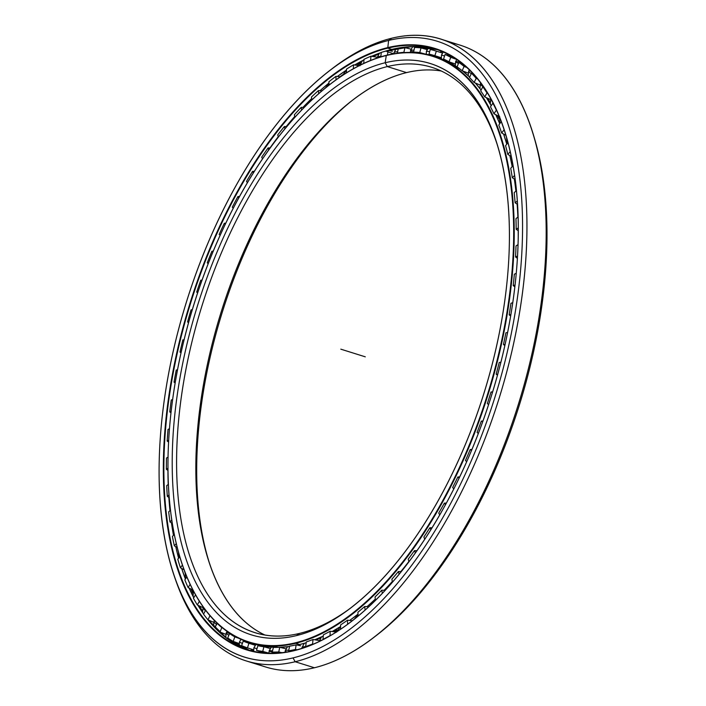 <?xml version="1.0" encoding="UTF-8"?>
<svg xmlns="http://www.w3.org/2000/svg" width="706" height="706" viewBox="0 0 706 706"><rect width="100%" height="100%" fill="white"/><g stroke="black" fill="none" stroke-linecap="round" stroke-linejoin="round"><path stroke-width="1.06" d="M499.001 118.44A303.077 151.675 -72.6 0 0 497.598 115.616A303.077 151.675 107.4 0 1 499.001 118.44M490.017 102.432A303.077 151.675 -72.6 0 0 486.919 97.887A303.077 151.675 107.4 0 1 490.017 102.432M486.681 97.781A303.121 151.693 107.4 0 1 490.035 102.714A303.121 151.693 -72.6 0 0 486.681 97.781M497.351 115.493A303.121 151.693 107.4 0 1 498.948 118.732A303.121 151.693 -72.6 0 0 497.351 115.493M315.07 639.848A303.077 151.675 -72.6 0 0 320.648 637.836A303.077 151.675 107.4 0 1 315.07 639.848M334.044 631.782A303.077 151.675 -72.6 0 0 337.053 630.193A303.077 151.675 107.4 0 1 334.044 631.782M354.085 619.365A303.121 151.693 107.4 0 1 352.153 620.706A303.121 151.693 -72.6 0 0 354.085 619.365M337.186 629.937A303.121 151.693 107.4 0 1 333.77 631.746A303.121 151.693 -72.6 0 0 337.186 629.937M320.833 637.615A303.121 151.693 107.4 0 1 314.805 639.804A303.121 151.693 -72.6 0 0 320.833 637.615M386.659 55.244L386.279 55.527A306.854 153.564 -72.6 0 0 174.082 389.686A306.854 153.564 -72.6 0 0 295.355 642.822A306.854 153.564 -72.6 0 0 507.552 308.654A306.854 153.564 -72.6 0 0 386.279 55.527A306.854 153.564 107.4 0 1 507.552 308.654A306.854 153.564 107.4 0 1 295.355 642.822L295.629 643.307A307.251 153.758 -72.6 0 0 508.099 308.707A307.251 153.758 -72.6 0 0 386.659 55.244A307.251 153.758 -72.6 0 0 331.149 83.458A307.251 153.758 -72.6 0 0 330.99 83.582A307.251 153.758 107.4 0 1 386.659 55.244L386.279 55.527L386.659 55.244A307.251 153.758 107.4 0 1 432.849 56.03A307.251 153.758 107.4 0 1 499.689 351.967A307.251 153.758 107.4 0 1 295.629 643.307L299.662 644.56A307.251 153.758 -72.6 0 0 306.175 642.769A307.251 153.758 107.4 0 1 299.662 644.56A307.251 153.758 107.4 0 1 297.332 645.107A307.234 153.749 -72.6 0 0 306.175 642.769A307.234 153.749 107.4 0 1 297.332 645.107A307.251 153.758 -72.6 0 0 299.662 644.56L295.629 643.307A307.251 153.758 107.4 0 1 249.439 642.522A307.251 153.758 107.4 0 1 181.424 561.852A307.251 153.758 -72.6 0 0 181.486 562.038A307.251 153.758 -72.6 0 0 295.629 643.307L295.355 642.822A306.854 153.564 107.4 0 1 181.363 561.667A306.854 153.564 107.4 0 1 330.832 83.696A306.854 153.564 107.4 0 1 386.279 55.527L385.158 62.746L387.303 66.585A296.149 148.207 107.4 0 1 496.83 143.415A296.149 148.207 -72.6 0 0 431.816 67.335A296.149 148.207 -72.6 0 0 387.303 66.585L406.55 72.603A296.149 148.207 107.4 0 1 441.241 71.006A296.149 148.207 -72.6 0 0 406.55 72.603L387.303 66.585A296.149 148.207 -72.6 0 0 190.611 347.396A296.149 148.207 -72.6 0 0 255.042 632.647A296.149 148.207 -72.6 0 0 299.556 633.397L296.476 635.603A299.309 149.787 -72.6 0 0 350.555 608.122A299.309 149.787 -72.6 0 0 496.353 141.906A299.309 149.787 -72.6 0 0 385.158 62.746A299.309 149.787 107.4 0 1 503.457 309.652A299.309 149.787 107.4 0 1 296.476 635.603A299.309 149.787 107.4 0 1 178.177 388.697A299.309 149.787 107.4 0 1 385.158 62.746A299.309 149.787 -72.6 0 0 178.177 388.697A299.309 149.787 -72.6 0 0 296.476 635.603L299.556 633.397A296.149 148.207 -72.6 0 0 351.817 607.16A296.149 148.207 107.4 0 1 299.556 633.397A296.149 148.207 107.4 0 1 182.501 389.094A296.149 148.207 107.4 0 1 387.303 66.585L385.158 62.746L387.303 66.585L406.55 72.603A296.149 148.207 -72.6 0 0 353.044 99.793A296.149 148.207 -72.6 0 0 208.791 561.093A296.149 148.207 -72.6 0 0 264.865 634.994A296.149 148.207 107.4 0 1 212.224 343.681A296.149 148.207 107.4 0 1 406.55 72.603M249.439 642.522L253.48 643.784A307.251 153.758 -72.6 0 0 278.596 647.34A307.251 153.758 107.4 0 1 251.468 643.122M279.823 647.314A307.251 153.758 -72.6 0 0 289.504 646.502A307.251 153.758 107.4 0 1 279.823 647.314L289.504 646.502M518.239 234.56A307.234 153.749 -72.6 0 0 518.23 230.703A307.234 153.749 107.4 0 1 518.239 234.56M517.895 217.104A307.234 153.749 -72.6 0 0 517.145 204.131A307.251 153.758 107.4 0 1 517.886 217.121A307.251 153.758 -72.6 0 0 517.127 204.122A307.234 153.749 107.4 0 1 517.895 217.104M515.918 191.035A307.234 153.749 -72.6 0 0 514.33 179.006A307.251 153.758 107.4 0 1 515.901 191.052A307.251 153.758 -72.6 0 0 514.321 178.997A307.234 153.749 107.4 0 1 515.918 191.035M512.194 166.625A307.234 153.749 -72.6 0 0 509.811 155.576A307.234 153.749 107.4 0 1 512.194 166.625A307.251 153.758 -72.6 0 0 509.794 155.567A307.251 153.758 107.4 0 1 512.185 166.634M506.784 144.112A307.234 153.749 -72.6 0 0 503.616 134.069A307.251 153.758 107.4 0 1 506.776 144.121A307.251 153.758 -72.6 0 0 503.599 134.061L506.784 144.112M499.742 123.718A307.234 153.749 -72.6 0 0 495.78 114.69A307.251 153.758 107.4 0 1 499.742 123.726A307.251 153.758 -72.6 0 0 495.771 114.681L499.742 123.718M491.155 105.653A307.234 153.749 -72.6 0 0 486.355 97.622A307.251 153.758 107.4 0 1 491.147 105.662A307.251 153.758 -72.6 0 0 486.346 97.622L491.155 105.653M481.104 90.086A307.234 153.749 -72.6 0 0 475.323 83.008A307.251 153.758 107.4 0 1 481.104 90.086A307.251 153.758 -72.6 0 0 475.323 83.008L481.104 90.077M434.852 56.692A307.251 153.758 107.4 0 1 459.553 68.685A307.251 153.758 -72.6 0 0 436.882 57.292L459.518 68.65M462.492 70.882A307.251 153.758 107.4 0 1 469.702 77.148A307.251 153.758 -72.6 0 0 462.492 70.882M518.213 230.694A307.251 153.758 107.4 0 1 518.222 236.316A307.251 153.758 -72.6 0 0 518.213 230.694M421.332 544.45A307.234 153.749 107.4 0 1 416.964 550.654A307.234 153.749 -72.6 0 0 421.332 544.45M408.88 561.526A307.234 153.749 107.4 0 1 400.84 571.586A307.234 153.749 -72.6 0 0 408.88 561.526M392.315 581.506A307.234 153.749 107.4 0 1 384.152 590.313A307.234 153.749 -72.6 0 0 392.315 581.506M375.301 599.112A307.234 153.749 107.4 0 1 367.032 606.657A307.234 153.749 -72.6 0 0 375.301 599.112M358.004 614.176A307.234 153.749 107.4 0 1 349.664 620.442A307.234 153.749 -72.6 0 0 358.004 614.176A307.251 153.758 107.4 0 1 349.646 620.442A307.251 153.758 -72.6 0 0 358.004 614.158L349.664 620.442M340.592 626.54A307.234 153.749 107.4 0 1 332.182 631.526A307.234 153.749 -72.6 0 0 340.592 626.54A307.251 153.758 107.4 0 1 332.164 631.526A307.251 153.758 -72.6 0 0 340.592 626.531L332.182 631.526M323.26 636.106A307.234 153.749 107.4 0 1 314.717 639.786A307.234 153.749 -72.6 0 0 323.26 636.106A307.251 153.758 107.4 0 1 314.708 639.786A307.251 153.758 -72.6 0 0 323.26 636.097L314.717 639.786M315.485 639.918A303.121 151.693 -72.6 0 0 320.392 638.162A303.121 151.693 107.4 0 1 315.485 639.918M334.45 631.844A303.121 151.693 -72.6 0 0 336.903 630.546A303.121 151.693 107.4 0 1 334.45 631.844M209.276 562.585A299.309 149.787 107.4 0 1 354.297 98.84A299.309 149.787 -72.6 0 0 209.276 562.585M487.299 98.072A303.121 151.693 107.4 0 1 490.008 102.026A303.121 151.693 -72.6 0 0 487.299 98.072M497.951 115.802A303.121 151.693 107.4 0 1 499.08 118.07A303.121 151.693 -72.6 0 0 497.951 115.802M422.312 542.993A307.251 153.758 107.4 0 1 416.946 550.654A307.251 153.758 -72.6 0 0 422.312 542.993M408.871 561.499A307.251 153.758 107.4 0 1 400.823 571.586A307.251 153.758 -72.6 0 0 408.871 561.499M392.315 581.488A307.251 153.758 107.4 0 1 384.126 590.313A307.251 153.758 -72.6 0 0 392.315 581.488M375.301 599.094A307.251 153.758 107.4 0 1 367.014 606.657A307.251 153.758 -72.6 0 0 375.301 599.094M340.336 76.804A318.838 159.565 107.4 0 1 342.481 75.171A318.838 159.565 -72.6 0 0 340.336 76.804M356.883 65.305A318.838 159.565 107.4 0 1 360.475 63.125A318.838 159.565 -72.6 0 0 356.883 65.305M372.856 56.498A318.838 159.565 107.4 0 1 378.831 53.788A318.838 159.565 -72.6 0 0 372.856 56.498M379.069 53.532A318.794 159.538 -72.6 0 0 372.591 56.454A318.794 159.538 107.4 0 1 379.069 53.532M360.625 62.834A318.794 159.538 -72.6 0 0 356.609 65.27A318.794 159.538 107.4 0 1 360.625 62.834M342.569 74.862A318.794 159.538 -72.6 0 0 340.045 76.769A318.794 159.538 107.4 0 1 342.569 74.862M202.313 611.22A318.838 159.565 107.4 0 1 199.242 605.872A318.838 159.565 -72.6 0 0 202.313 611.22M192.809 592.802A318.838 159.565 107.4 0 1 191.255 589.175A318.838 159.565 -72.6 0 0 192.809 592.802M184.125 569.821A318.794 159.538 -72.6 0 0 185.016 572.681A318.794 159.538 107.4 0 1 184.125 569.821M191.008 589.042A318.794 159.538 -72.6 0 0 192.764 593.128A318.794 159.538 107.4 0 1 191.008 589.042M198.995 605.757A318.794 159.538 -72.6 0 0 202.348 611.564A318.794 159.538 107.4 0 1 198.995 605.757M173.182 572.575L174.153 575.575A325.766 163.024 -72.6 0 0 295.17 661.743L293.025 657.904A322.607 161.445 -72.6 0 0 516.121 306.58A322.607 161.445 -72.6 0 0 388.609 40.445L391.689 38.239A325.766 163.024 -72.6 0 0 332.826 68.147L330.32 70.07A322.607 161.445 107.4 0 1 388.609 40.445A322.607 161.445 -72.6 0 0 165.522 391.768A322.607 161.445 -72.6 0 0 293.025 657.904A322.607 161.445 107.4 0 1 173.182 572.575A322.607 161.445 107.4 0 1 330.32 70.07M246.2 660.913L265.447 666.932A325.766 163.024 -72.6 0 0 314.417 667.761L295.17 661.743A325.766 163.024 107.4 0 1 246.2 660.913A325.766 163.024 107.4 0 1 173.667 574.066M331.573 69.117A325.766 163.024 107.4 0 1 391.689 38.239A325.766 163.024 107.4 0 1 440.659 39.068A325.766 163.024 107.4 0 1 511.523 352.841A325.766 163.024 107.4 0 1 295.17 661.743L314.417 667.761A325.766 163.024 107.4 0 1 256.013 663.322M442.83 51.829A314.673 157.473 -72.6 0 0 440.791 51.45A314.673 157.473 107.4 0 1 442.83 51.829M442.768 51.803A314.682 157.482 -72.6 0 0 440.782 51.432A314.682 157.482 107.4 0 1 442.768 51.803M191.6 589.342A318.794 159.538 -72.6 0 0 192.897 592.387A318.794 159.538 107.4 0 1 191.6 589.342M199.595 606.039A318.794 159.538 -72.6 0 0 202.295 610.752A318.794 159.538 107.4 0 1 199.595 606.039M208.296 619.974A318.794 159.538 -72.6 0 0 210.194 622.568A318.794 159.538 107.4 0 1 208.296 619.974M253.613 650.95A314.682 157.482 107.4 0 1 251.407 649.891A314.682 157.482 -72.6 0 0 253.613 650.95A314.673 157.473 107.4 0 1 251.415 649.873A314.673 157.473 -72.6 0 0 253.613 650.923M167.966 470.434A314.682 157.482 -72.6 0 0 168.222 484.519A314.673 157.473 107.4 0 1 167.949 470.417A314.673 157.473 -72.6 0 0 168.204 484.528A314.682 157.482 107.4 0 1 167.966 470.434M168.866 497.412A314.682 157.482 -72.6 0 0 169.996 510.667A314.682 157.482 107.4 0 1 168.866 497.412M171.487 522.908A314.682 157.482 -72.6 0 0 173.473 535.298A314.682 157.482 107.4 0 1 171.487 522.908M175.776 546.682A314.682 157.482 -72.6 0 0 178.627 558.172A314.673 157.473 107.4 0 1 175.768 546.673A314.673 157.473 -72.6 0 0 178.618 558.181A314.682 157.482 107.4 0 1 175.776 546.682M437.067 49.605A314.673 157.473 -72.6 0 0 391.795 49.402A314.673 157.473 -72.6 0 0 384.664 51.388A314.673 157.473 107.4 0 1 391.795 49.402A314.673 157.473 107.4 0 1 437.067 49.605L411.819 46.605L384.867 51.335M381.293 52.5A314.673 157.473 -72.6 0 0 371.594 56.286A314.673 157.473 107.4 0 1 381.293 52.5A314.682 157.482 -72.6 0 0 371.603 56.286A314.682 157.482 107.4 0 1 381.293 52.5L371.603 56.286M363.961 59.869A314.673 157.473 -72.6 0 0 354.606 64.987A314.673 157.473 107.4 0 1 363.961 59.869A314.682 157.482 -72.6 0 0 354.615 64.996A314.682 157.482 107.4 0 1 363.952 59.878L354.615 64.996M346.461 70.079A314.673 157.473 -72.6 0 0 337.344 76.486A314.673 157.473 107.4 0 1 346.461 70.079M328.987 83.008A314.673 157.473 -72.6 0 0 320.056 90.668A314.673 157.473 107.4 0 1 328.987 83.008M311.681 98.522A314.673 157.473 -72.6 0 0 302.945 107.418A314.673 157.473 107.4 0 1 311.681 98.522A314.682 157.482 -72.6 0 0 302.962 107.427A314.682 157.482 107.4 0 1 311.69 98.54M294.729 116.464A314.673 157.473 -72.6 0 0 286.204 126.577A314.673 157.473 107.4 0 1 294.729 116.464M278.279 136.646A314.673 157.473 -72.6 0 0 270.001 147.942A314.682 157.482 107.4 0 1 278.288 136.673A314.682 157.482 -72.6 0 0 270.019 147.942A314.673 157.473 107.4 0 1 278.279 136.646M286.221 126.577A314.682 157.482 107.4 0 1 294.737 116.481A314.682 157.482 -72.6 0 0 286.221 126.577M320.074 90.677A314.682 157.482 107.4 0 1 328.987 83.026A314.682 157.482 -72.6 0 0 326.693 84.923A314.682 157.482 -72.6 0 0 320.074 90.677M337.362 76.486A314.682 157.482 107.4 0 1 346.461 70.097A314.682 157.482 -72.6 0 0 337.362 76.486L346.461 70.097M384.796 51.353A314.682 157.482 107.4 0 1 391.821 49.402A314.682 157.482 107.4 0 1 398.528 47.999A314.682 157.482 -72.6 0 0 391.821 49.402A314.682 157.482 -72.6 0 0 384.796 51.353M391.821 49.402L387.762 48.14A314.673 157.473 107.4 0 1 504.596 131.184A314.673 157.473 -72.6 0 0 435.064 48.943A314.673 157.473 -72.6 0 0 387.762 48.14L387.497 47.664L387.762 48.14A314.673 157.473 -72.6 0 0 178.768 346.522A314.673 157.473 -72.6 0 0 247.224 649.608A314.673 157.473 -72.6 0 0 294.526 650.411A314.673 157.473 -72.6 0 0 351.226 621.633A314.673 157.473 107.4 0 1 294.526 650.411L294.146 650.685A315.061 157.667 -72.6 0 0 351.067 621.757A315.061 157.667 -72.6 0 0 504.534 130.998A315.061 157.667 -72.6 0 0 387.497 47.664A315.061 157.667 107.4 0 1 512.018 307.578A315.061 157.667 107.4 0 1 294.146 650.685A315.061 157.667 107.4 0 1 169.616 390.771A315.061 157.667 107.4 0 1 387.497 47.664A315.061 157.667 -72.6 0 0 169.616 390.771A315.061 157.667 -72.6 0 0 294.146 650.685L294.526 650.411A314.673 157.473 107.4 0 1 170.155 390.824A314.673 157.473 107.4 0 1 387.762 48.14L388.609 40.445A322.607 161.445 107.4 0 1 516.121 306.58A322.607 161.445 107.4 0 1 293.025 657.904L295.17 661.743A325.766 163.024 -72.6 0 0 520.446 306.978A325.766 163.024 -72.6 0 0 391.689 38.239L388.609 40.445L391.689 38.239M249.253 650.208A314.673 157.473 107.4 0 1 207.202 618.888A314.673 157.473 -72.6 0 0 249.253 650.208L226.785 638.286L207.335 619.047M203.593 614.008A314.673 157.473 107.4 0 1 197.936 605.254A314.673 157.473 -72.6 0 0 203.593 614.008A314.682 157.482 107.4 0 1 197.945 605.254L203.593 614.008M193.744 597.726A314.673 157.473 107.4 0 1 189.111 588.072A314.673 157.473 -72.6 0 0 193.744 597.726A314.682 157.482 107.4 0 1 189.12 588.072L193.753 597.726M185.396 579.052A314.673 157.473 107.4 0 1 181.671 568.471A314.673 157.473 -72.6 0 0 185.396 579.052A314.682 157.482 107.4 0 1 181.689 568.48L185.404 579.044M173.464 535.316A314.673 157.473 107.4 0 1 171.47 522.899A314.673 157.473 -72.6 0 0 173.464 535.316M169.987 510.685A314.673 157.473 107.4 0 1 168.858 497.395A314.673 157.473 -72.6 0 0 169.987 510.685M216.663 629.567A314.682 157.482 107.4 0 1 207.282 618.994M357.262 65.358A318.794 159.538 107.4 0 1 360.289 63.514A318.794 159.538 -72.6 0 0 357.262 65.358M373.245 56.559A318.794 159.538 107.4 0 1 378.531 54.159A318.794 159.538 -72.6 0 0 373.245 56.559M387.929 50.505A318.794 159.538 107.4 0 1 389.262 50.055A318.794 159.538 -72.6 0 0 387.929 50.505M532.439 131.934A322.607 161.445 107.4 0 1 374.533 636.883A322.607 161.445 -72.6 0 0 375.786 635.929A322.607 161.445 -72.6 0 0 532.924 133.425L531.962 130.425A325.766 163.024 107.4 0 1 373.28 637.853A325.766 163.024 107.4 0 1 314.417 667.761A325.766 163.024 -72.6 0 0 530.78 358.86A325.766 163.024 -72.6 0 0 459.906 45.087L440.659 39.068M450.093 42.678A325.766 163.024 107.4 0 1 531.962 130.425M360.131 65.137A7.404 2.886 3.2 0 1 362.593 63.946A7.404 2.886 -176.8 0 0 360.131 65.137M376.995 58.06L377.022 57.866A7.404 2.303 6.5 0 1 380.861 56.303A7.404 2.303 -173.5 0 0 377.022 57.866L379.484 53.144M394.822 53.612A7.404 1.694 9.6 0 1 394.027 52.641A7.404 1.694 9.6 0 1 397.663 51.803A7.404 1.694 -170.4 0 0 394.027 52.641L396.331 48.405M413.601 51.988A7.404 1.068 12.5 0 1 410.557 50.4A7.404 1.068 12.5 0 1 413.99 50.25A7.404 1.068 -167.5 0 0 410.557 50.4L412.745 46.578M426.265 54.291L426.442 51.159L429.672 51.67L426.442 51.159L428.551 47.69M441.321 58.836L441.515 54.9L444.542 56.074L441.515 54.9L443.271 52.023M456.808 59.578L455.644 61.572A7.404 0.838 21.2 0 0 458.459 63.416A7.404 0.838 -158.8 0 1 455.644 61.572A7.404 0.838 -158.8 0 1 459.332 62.225A7.404 0.838 -158.8 0 1 461.336 62.896M469.349 69.938L468.687 71.112A7.404 1.465 24.1 0 0 471.281 73.627A7.404 1.465 -155.9 0 1 468.687 71.112A7.404 1.465 -155.9 0 1 470.328 70.909M480.724 83.034L480.512 83.423A7.404 2.083 27.1 0 0 483.098 86.794A7.404 2.083 -152.9 0 1 480.512 83.423A7.404 2.083 -152.9 0 1 480.804 83.132M490.873 98.911A7.404 2.674 30.3 0 0 492.223 101.417A7.404 2.674 -149.7 0 1 490.873 98.911M322.024 640.113A7.404 2.595 -175.1 0 0 319.094 641.542A7.404 2.595 4.9 0 1 322.024 640.113M305.76 646.608A7.404 2.003 -172 0 0 301.894 647.808A7.404 2.003 8 0 1 305.76 646.608M302.036 648.302A7.404 2.003 8 0 1 301.894 647.808L301.833 648.373M288.772 650.279A7.404 1.386 -168.9 0 0 285.233 650.773A7.404 1.386 11.1 0 1 288.772 650.279M286.786 651.991A7.404 1.386 11.1 0 1 285.233 650.773L285.092 652.247M272.507 650.958A7.404 0.75 -166 0 0 269.171 650.773A7.404 0.75 14 0 1 272.507 650.958M273.363 652.538A7.404 0.75 14 0 1 272.587 652.3A7.404 0.75 14 0 1 269.171 650.773L268.977 653.218M256.993 648.655L253.869 647.808L256.993 648.655M242.396 643.395A7.404 0.521 -160.3 0 1 239.475 641.886A7.404 0.521 19.7 0 0 242.396 643.395M225.752 637.509L226.149 633.07A7.404 1.156 22.6 0 0 228.859 635.241A7.404 1.156 -157.4 0 1 226.149 633.07A7.404 1.156 -157.4 0 1 229.9 633.556A7.404 1.156 -157.4 0 1 230.8 633.847L229.556 633.564A308.151 154.217 -72.6 0 0 234.816 636.883L238.725 638.268L234.816 636.883L233.201 641.41A312.97 156.626 107.4 0 1 227.72 637.959A312.97 156.626 -72.6 0 0 233.201 641.41L239.369 643.59L233.201 641.41L234.816 636.883A308.151 154.217 107.4 0 1 229.556 633.564L227.72 637.959L229.556 633.564L230.8 633.847M213.477 626.275L214.015 621.43A7.404 1.783 25.6 0 0 216.495 624.289A7.404 1.783 -154.4 0 1 214.015 621.43A7.404 1.783 -154.4 0 1 214.986 621.051M205.437 610.646A7.404 2.383 -151.3 0 1 203.204 607.081A7.404 2.383 -151.3 0 1 203.24 607.019L203.204 607.081A7.404 2.383 28.7 0 0 205.437 610.646M194.662 593.216A7.404 2.965 -148 0 1 193.709 591.452A7.404 2.965 32 0 0 194.662 593.216M392.421 51.309L388.194 50.444L392.421 51.309M297.023 649.767L295.461 649.449A312.97 156.626 107.4 0 1 288.666 650.808L289.972 651.409L288.666 650.808A312.97 156.626 -72.6 0 0 295.461 649.449L297.023 649.767M281.862 652.671L278.791 651.929A312.97 156.626 107.4 0 1 272.225 652.079L275.013 653.191L272.225 652.079A312.97 156.626 -72.6 0 0 278.791 651.929L281.862 652.671M269.057 653.165L262.747 651.409A312.97 156.626 107.4 0 1 256.49 650.35L260.532 651.717L256.49 650.35A312.97 156.626 -72.6 0 0 262.747 651.409L269.057 653.165M253.745 649.864L247.497 647.887A312.97 156.626 107.4 0 1 241.602 645.628A312.97 156.626 -72.6 0 0 247.497 647.887L253.745 649.864M226.07 634.42L219.981 632.029A312.97 156.626 107.4 0 1 214.986 627.44A312.97 156.626 -72.6 0 0 219.981 632.029L226.07 634.42M213.989 622.436L207.988 619.842A312.97 156.626 107.4 0 1 203.522 614.149A312.97 156.626 -72.6 0 0 207.988 619.842L213.989 622.436M203.231 607.751L197.327 604.971A312.97 156.626 107.4 0 1 193.435 598.238A312.97 156.626 -72.6 0 0 197.327 604.971L203.231 607.751M192.985 590.057L188.123 587.56A312.97 156.626 107.4 0 1 184.831 579.855A312.97 156.626 -72.6 0 0 188.123 587.56L192.985 590.057M184.178 569.857L180.445 567.792A312.97 156.626 107.4 0 1 177.797 559.178A312.97 156.626 -72.6 0 0 180.445 567.792L184.178 569.857M177.321 547.6L174.373 545.853A312.97 156.626 107.4 0 1 172.396 536.428A312.97 156.626 -72.6 0 0 174.373 545.853L177.321 547.6M172.361 523.464L169.987 521.963A312.97 156.626 107.4 0 1 168.699 511.824A312.97 156.626 -72.6 0 0 169.987 521.963L172.361 523.464M169.263 497.677L167.313 496.362A312.97 156.626 107.4 0 1 166.722 485.604A312.97 156.626 -72.6 0 0 167.313 496.362L169.263 497.677M168.019 470.47L166.378 469.313A312.97 156.626 107.4 0 1 166.492 458.035A312.97 156.626 -72.6 0 0 166.378 469.313L168.019 470.47M168.61 442.106L167.19 441.065A312.97 156.626 107.4 0 1 168.019 429.389A312.97 156.626 -72.6 0 0 167.19 441.065L168.61 442.106M171.002 412.869L169.758 411.916A312.97 156.626 107.4 0 1 171.276 399.958L172.635 399.622L171.276 399.958A312.97 156.626 -72.6 0 0 169.758 411.916L171.002 412.869M175.15 383.031L174.038 382.149A312.97 156.626 107.4 0 1 176.244 370.015L177.506 369.891L176.244 370.015A312.97 156.626 -72.6 0 0 174.038 382.149L175.353 381.822L174.038 382.149L175.15 383.031M181.018 352.894L179.995 352.056A312.97 156.626 107.4 0 1 182.854 339.886L184.089 339.754L182.854 339.886A312.97 156.626 -72.6 0 0 179.995 352.056L181.018 352.894M188.537 322.757L187.567 321.936A312.97 156.626 107.4 0 1 191.061 309.846L192.297 309.722L191.061 309.846A312.97 156.626 -72.6 0 0 187.567 321.936L188.537 322.757M197.618 292.902L196.674 292.099A312.97 156.626 107.4 0 1 200.769 280.203L202.04 280.088L200.769 280.203A312.97 156.626 -72.6 0 0 196.674 292.099L197.618 292.902M208.182 263.647L207.237 262.835A312.97 156.626 107.4 0 1 211.897 251.248L213.23 251.151L211.897 251.248A312.97 156.626 -72.6 0 0 207.237 262.835L208.182 263.647M220.122 235.266L219.151 234.436A312.97 156.626 107.4 0 1 224.314 223.281L225.752 223.184L224.314 223.281A312.97 156.626 -72.6 0 0 219.151 234.436L220.131 235.257L219.151 234.436M232.292 207.185A312.97 156.626 107.4 0 1 237.913 196.559L239.502 196.489L237.913 196.559A312.97 156.626 -72.6 0 0 232.292 207.185L233.209 208.261L232.292 207.185M246.526 181.345A312.97 156.626 107.4 0 1 252.545 171.373L254.336 171.329L252.545 171.373A312.97 156.626 -72.6 0 0 246.526 181.345L247.374 182.704L246.526 181.345M261.714 157.173A312.97 156.626 107.4 0 1 268.077 147.951L270.133 147.942L268.077 147.951A312.97 156.626 -72.6 0 0 261.714 157.173L262.491 158.859L261.714 157.173M277.705 134.925A312.97 156.626 107.4 0 1 284.359 126.533L286.76 126.586L284.359 126.533A312.97 156.626 -72.6 0 0 277.705 134.925L278.385 136.955L277.705 134.925M294.349 114.813A312.97 156.626 107.4 0 1 301.206 107.338L304.083 107.48L301.206 107.338A312.97 156.626 -72.6 0 0 294.349 114.813L294.905 117.222L294.349 114.813M311.461 97.031A312.97 156.626 107.4 0 1 318.477 90.553L321.989 90.818L318.477 90.553A312.97 156.626 -72.6 0 0 311.461 97.031L311.875 99.855L311.461 97.031M328.89 81.764A312.97 156.626 107.4 0 1 335.977 76.345L340.363 76.804L335.977 76.345A312.97 156.626 -72.6 0 0 328.89 81.764L329.128 85.02L328.89 81.764M346.461 69.153A312.97 156.626 107.4 0 1 353.547 64.846L359.998 65.737L353.547 64.846A312.97 156.626 -72.6 0 0 346.461 69.153L346.478 72.815L346.461 69.153M363.987 59.339A312.97 156.626 107.4 0 1 371.012 56.189L377.445 57.283L371.012 56.189A312.97 156.626 -72.6 0 0 363.987 59.339L363.758 63.39L363.987 59.339M381.302 52.403A312.97 156.626 107.4 0 1 388.194 50.444A312.97 156.626 -72.6 0 0 381.302 52.403L380.799 56.842L381.302 52.403M449.192 55.624L445.071 54.477A312.97 156.626 107.4 0 1 450.763 57.336L456.941 59.516L450.763 57.336L449.034 61.801L450.763 57.336A312.97 156.626 -72.6 0 0 445.071 54.477L443.562 59.048A308.151 154.217 107.4 0 1 449.034 61.801L455.211 63.981L449.034 61.801A308.151 154.217 -72.6 0 0 443.562 59.048L445.071 54.477L452.193 56.621M433.052 55.474L429.001 54.106A308.151 154.217 107.4 0 1 434.852 55.712L441.162 57.689L434.852 55.712A308.151 154.217 -72.6 0 0 434.614 55.633A308.151 154.217 -72.6 0 0 429.001 54.106L433.052 55.474C439.626 57.398 441.771 58.21 439.485 57.901L440.588 57.989M300.677 645.796L296.114 644.852L300.677 645.796M306.289 641.948A308.151 154.217 -72.6 0 0 312.987 639.486L319.421 640.589L312.987 639.486L312.608 643.987L313.367 644.119L312.608 643.987L312.987 639.486A308.151 154.217 107.4 0 1 306.289 641.948L305.636 646.546A312.97 156.626 -72.6 0 0 312.608 643.987A312.97 156.626 107.4 0 1 305.636 646.546L306.289 641.948M323.366 634.835A308.151 154.217 -72.6 0 0 330.161 631.243L336.612 632.135L330.161 631.243L330.055 635.603L330.161 631.243A308.151 154.217 107.4 0 1 323.366 634.835L322.986 639.336A312.97 156.626 -72.6 0 0 330.055 635.603A312.97 156.626 107.4 0 1 322.986 639.336L323.366 634.835M340.636 624.889A308.151 154.217 -72.6 0 0 347.467 620.203L352.391 620.733L347.467 620.203L347.617 624.333L347.467 620.203A308.151 154.217 107.4 0 1 340.636 624.889L340.521 629.24A312.97 156.626 -72.6 0 0 344.069 626.866A312.97 156.626 107.4 0 1 340.521 629.24L340.636 624.889M357.924 612.208A308.151 154.217 -72.6 0 0 364.711 606.48L368.788 606.789L364.711 606.48L365.108 610.134L364.711 606.48A308.151 154.217 107.4 0 1 357.924 612.208L358.074 616.179L357.924 612.208M375.062 596.914A308.151 154.217 -72.6 0 0 381.743 590.198L385.185 590.366L381.743 590.198L382.343 593.393L381.743 590.198A308.151 154.217 107.4 0 1 375.062 596.914L375.442 600.435L375.062 596.914M391.883 579.167A308.151 154.217 -72.6 0 0 398.387 571.525L401.343 571.595L398.387 571.525L399.164 574.287L398.387 571.525A308.151 154.217 107.4 0 1 391.883 579.167L392.457 582.247L391.883 579.167M408.209 559.134A308.151 154.217 -72.6 0 0 414.475 550.654L417.061 550.654L414.475 550.654L415.402 553.001L414.475 550.654A308.151 154.217 107.4 0 1 408.209 559.134L408.95 561.799L408.209 559.134M423.882 537.028A308.151 154.217 -72.6 0 0 429.848 527.788L432.143 527.726L429.848 527.788L430.898 529.738L429.848 527.788A308.151 154.217 107.4 0 1 423.882 537.028L424.774 539.296L423.882 537.028M438.744 513.059A308.151 154.217 -72.6 0 0 444.356 503.149L446.43 503.051L444.356 503.149L445.512 504.737L444.356 503.149A308.151 154.217 107.4 0 1 438.744 513.059L439.767 514.956L438.744 513.059M452.661 487.467A308.151 154.217 -72.6 0 0 457.85 476.982L459.756 476.868L457.85 476.982L459.103 478.236L457.85 476.982A308.151 154.217 107.4 0 1 452.661 487.467L453.79 489.02L452.661 487.467M465.475 460.506A308.151 154.217 -72.6 0 0 470.205 449.554L471.987 449.413L470.205 449.554L471.546 450.481L470.205 449.554A308.151 154.217 107.4 0 1 465.475 460.506L466.71 461.733L465.475 460.506M478.341 433.519L477.079 432.443A308.151 154.217 -72.6 0 0 481.289 421.129L482.992 420.979L481.289 421.129L482.719 421.764L481.289 421.129A308.151 154.217 107.4 0 1 477.079 432.443L478.341 433.519M488.614 404.635L487.343 403.558A308.151 154.217 -72.6 0 0 490.997 391.998L492.656 391.839L490.997 391.998L492.506 392.333L490.997 391.998A308.151 154.217 107.4 0 1 487.343 403.558L488.614 404.635M497.474 375.23L496.159 374.136A308.151 154.217 -72.6 0 0 499.23 362.452L500.881 362.284L499.23 362.452A308.151 154.217 107.4 0 1 496.159 374.136L497.677 374.471L496.159 374.136L497.474 375.23M504.843 345.596L503.457 344.475A308.151 154.217 -72.6 0 0 505.902 332.773L507.605 332.508L505.902 332.773A308.151 154.217 107.4 0 1 503.457 344.475L505.081 344.51L503.457 344.475L504.843 345.596M510.641 316.041L509.158 314.867A308.151 154.217 -72.6 0 0 510.959 303.262L512.759 302.68L510.959 303.262A308.151 154.217 107.4 0 1 509.158 314.867L510.888 314.594L509.158 314.867L510.641 316.041M514.833 286.848L513.209 285.603A308.151 154.217 -72.6 0 0 514.339 274.219L516.236 273.293L514.339 274.219A308.151 154.217 107.4 0 1 513.209 285.603L515.045 285.003L513.209 285.603L514.833 286.848M517.374 258.317L515.557 256.975A308.151 154.217 -72.6 0 0 516.007 245.926L518.019 244.629L516.007 245.926A308.151 154.217 107.4 0 1 515.557 256.975L517.516 256.022L515.557 256.975L517.374 258.317M518.266 230.73L516.183 229.273A308.151 154.217 -72.6 0 0 515.962 218.666L518.08 216.963L515.962 218.666A308.151 154.217 107.4 0 1 516.183 229.273L518.266 227.932L516.183 229.273L518.266 230.73M517.507 204.369L515.098 202.772A308.151 154.217 -72.6 0 0 514.189 192.703L516.413 190.558L514.189 192.703A308.151 154.217 107.4 0 1 515.098 202.772L517.286 201.007L515.098 202.772L517.507 204.369M515.142 179.518L512.291 177.727A308.151 154.217 -72.6 0 0 510.712 168.302L513.024 165.689L510.712 168.302A308.151 154.217 107.4 0 1 512.291 177.727L514.586 175.503L512.291 177.727L515.142 179.518M511.232 156.414L507.79 154.385A308.151 154.217 -72.6 0 0 505.567 145.701L507.949 142.594L505.567 145.701A308.151 154.217 107.4 0 1 507.79 154.385L510.191 151.675L507.79 154.385L511.232 156.414M505.884 135.323L501.657 132.993A308.151 154.217 -72.6 0 0 498.798 125.139L501.225 121.529L498.798 125.139A308.151 154.217 107.4 0 1 501.657 132.993L504.128 129.763L501.657 132.993L505.884 135.323M499.733 116.711L493.944 113.754A308.151 154.217 -72.6 0 0 490.485 106.8L493.017 102.944L490.485 106.8A308.151 154.217 107.4 0 1 493.944 113.754L496.353 110.145A312.97 156.626 -72.6 0 0 492.753 102.917A312.97 156.626 107.4 0 1 496.353 110.145L493.944 113.754L499.733 116.711M490.626 99.643L484.722 96.854A308.151 154.217 -72.6 0 0 480.698 90.88L482.807 86.759L483.451 86.838L482.807 86.759L480.698 90.88A308.151 154.217 107.4 0 1 484.722 96.854L486.999 92.98A312.97 156.626 -72.6 0 0 482.807 86.759A312.97 156.626 107.4 0 1 486.999 92.98L484.722 96.854L490.626 99.643M480.098 85.064L474.097 82.478A308.151 154.217 -72.6 0 0 469.534 77.528L471.467 73.212L472.755 73.433L471.467 73.212L469.534 77.528A308.151 154.217 107.4 0 1 474.097 82.478L476.206 78.357A312.97 156.626 -72.6 0 0 471.467 73.212A312.97 156.626 107.4 0 1 476.206 78.357L474.097 82.478L480.098 85.064M468.255 73.142L462.156 70.75A308.151 154.217 -72.6 0 0 457.117 66.885L458.847 62.419L461.468 63.002L458.847 62.419L457.117 66.885A308.151 154.217 107.4 0 1 462.156 70.75L464.089 66.443A312.97 156.626 -72.6 0 0 458.847 62.419A312.97 156.626 107.4 0 1 464.089 66.443L462.156 70.75L468.255 73.142M426.062 54.291L419.752 52.544A308.151 154.217 -72.6 0 0 413.575 52.103L415.031 52.676L413.575 52.103L414.616 47.443L413.575 52.103A308.151 154.217 107.4 0 1 419.752 52.544L421.032 47.902A312.97 156.626 -72.6 0 0 414.616 47.443A312.97 156.626 107.4 0 1 421.032 47.902L419.752 52.544L426.062 54.291M404.882 52.562L403.885 52.323A308.151 154.217 -72.6 0 0 397.452 53.056L398.237 48.432L397.452 53.056A308.151 154.217 107.4 0 1 403.885 52.323L404.926 47.673A312.97 156.626 -72.6 0 0 398.237 48.432A312.97 156.626 107.4 0 1 404.926 47.673L403.885 52.323L404.882 52.562M181.221 351.967L179.995 352.056L181.221 351.967M387.417 55.068L387.417 55.068A308.151 154.217 -72.6 0 0 387.338 55.086A308.151 154.217 107.4 0 1 387.417 55.068L388.194 50.444L387.417 55.068M217.245 623.257L217.007 623.213A308.151 154.217 -72.6 0 0 221.816 627.634L222.575 627.934L221.816 627.634L219.981 632.029L221.816 627.634A308.151 154.217 107.4 0 1 217.007 623.213L214.986 627.44L217.245 623.257M247.338 642.257L243.226 641.101A308.151 154.217 -72.6 0 0 248.891 643.272L255.14 645.249L248.891 643.272L247.497 647.887L248.891 643.272A308.151 154.217 107.4 0 1 243.226 641.101L241.602 645.628L243.226 641.101L247.338 642.257M257.884 645.734A308.151 154.217 -72.6 0 0 263.903 646.758L270.213 648.514L263.903 646.758L262.747 651.409L263.903 646.758A308.151 154.217 107.4 0 1 257.884 645.734L256.49 650.35L257.884 645.734M273.381 647.428A308.151 154.217 -72.6 0 0 279.691 647.278L286.054 648.823L279.691 647.278L278.791 651.929L279.691 647.278A308.151 154.217 107.4 0 1 273.381 647.428L272.225 652.079L273.381 647.428M289.575 646.167A308.151 154.217 -72.6 0 0 296.114 644.852L295.461 649.449L296.114 644.852A308.151 154.217 107.4 0 1 289.575 646.167L288.666 650.808L289.575 646.167M184.028 340.018L182.854 339.886L184.028 340.018M188.723 322.077L187.567 321.936L188.723 322.077M192.156 310.199L191.061 309.846L192.156 310.199M197.768 292.46L196.674 292.099L197.768 292.46M201.792 280.776L200.769 280.203L201.792 280.776M208.279 263.417L207.237 262.835L208.279 263.417M212.85 252.06L211.897 251.248L212.85 252.06M225.205 224.331L224.314 223.281L225.205 224.331M238.734 197.883L237.913 196.559L238.734 197.883M253.295 172.988L252.545 171.373L253.295 172.988M268.73 149.893L268.077 147.951L268.73 149.893M284.889 128.836L284.359 126.533L284.889 128.836M301.603 110.03L301.206 107.338L301.603 110.03M318.697 93.651L318.477 90.553L318.697 93.651M335.994 79.857L335.977 76.345L335.994 79.857M353.335 68.747L353.547 64.846L353.335 68.747M370.526 60.46L371.012 56.189L370.526 60.46M411.289 49.199L404.926 47.673L411.289 49.199M429.001 54.106L430.281 49.473L429.001 54.106M427.342 49.649L421.032 47.902L427.342 49.649M426.08 54.247L426.203 53.797L426.08 54.247M434.852 55.712L436.361 51.132A312.97 156.626 -72.6 0 0 430.281 49.473A312.97 156.626 107.4 0 1 436.052 51.035A312.97 156.626 107.4 0 1 436.361 51.132L434.852 55.712M442.609 53.1L436.361 51.132L442.609 53.1M466.763 67.485L464.089 66.443L466.763 67.485M477.538 78.931L476.206 78.357L477.538 78.931M487.617 93.271L486.999 92.98L487.617 93.271M501.701 122.809A312.97 156.626 -72.6 0 0 501.207 121.529L501.207 121.529A312.97 156.626 107.4 0 1 501.701 122.809M306.28 646.881L305.636 646.546L306.28 646.881M264.732 652.988L260.532 651.717M251.062 643.484C254.875 644.666 255.872 644.79 254.045 643.837M209.991 615.65L207.988 619.842L209.991 615.65M205.64 610.275L203.522 614.149L205.64 610.275M199.374 601.238L197.327 604.971L199.374 601.238M195.553 594.84L193.435 598.238L195.553 594.84M190.161 584.294L188.123 587.56L190.161 584.294M186.922 576.917L184.831 579.855L186.922 576.917M182.457 564.968L180.445 567.792L182.457 564.968M179.827 556.707L177.797 559.178L179.827 556.707M176.315 543.488L174.373 545.853L176.315 543.488M174.338 534.407L172.396 536.428L174.338 534.407M171.832 520.04L169.987 521.963L171.832 520.04M170.517 510.217L168.699 511.824L170.517 510.217M169.043 494.835L167.313 496.362L169.043 494.835M168.425 484.369L166.722 485.604L168.425 484.369M168.002 468.131L166.378 469.313L168.002 468.131M168.072 457.135L166.492 458.035L168.072 457.135M168.708 440.209L167.19 441.065L168.708 440.209M169.484 428.789L168.019 429.389L169.484 428.789M171.17 411.342L169.758 411.916L171.17 411.342M365.293 356.83L340.821 349.17M393.842 53.771L386.888 51.591M469.711 77.148L462.501 70.882M253.48 643.784L278.552 647.34M297.341 645.107L306.175 642.778M432.849 56.03L436.882 57.292M326.693 84.923L328.987 83.026M373.28 637.853L375.786 635.929M291.94 120.558L293.237 119.085M308.151 103.429L311.84 99.59M325.131 88.206L329.031 83.687M342.419 75.418L346.469 70.353M359.769 65.323L362.549 60.601M404.432 47.143L405.623 47.84M394.027 52.641L393.93 53.753M423.221 46.975L424.482 48.855M410.557 50.4L410.398 52.473M440.65 50.929L440.959 52.571M439.114 58.033L439.547 57.504M451.919 63.814L452.943 63.178M455.644 61.572L455.317 65.834M463.401 71.597L464.054 71.491M468.687 71.112L468.219 75.745M480.512 83.423L479.895 88.506M490.794 98.761L490.282 104.109M499.442 116.993L499.848 123.568M506.555 137.599L507.146 143.645M512.053 160.491L512.856 165.884M515.901 185.757L516.183 188.361M389.165 585.989L391.309 583.562M371.638 604.124L375.407 600.047M354.068 619.418L358.021 614.705M336.488 631.914L340.592 626.663M319.024 641.577L321.601 636.874M301.894 647.808L304.26 643.342M285.233 650.773L287.474 646.758M269.171 650.773L271.316 647.137M281.509 647.252L282.065 647.861M255.943 644.507L253.869 647.808L253.675 651.329M267.645 646.793L268.068 647.914M241.028 639.336L239.475 641.886L239.219 645.981M250.533 650.561L251.98 649.308M234.18 643.219L236.333 642.522M226.149 633.07L227.129 631.385M219.045 631.844L219.945 631.994M214.015 621.43L214.5 620.565M203.204 607.081L202.516 612.446M193.418 590.896L193.082 596.42M185.131 572.389L185.59 578.788M178.424 551.765L179.077 557.616M173.367 529.35L174.25 534.495M436.052 51.035L442.441 53.029"/></g></svg>
